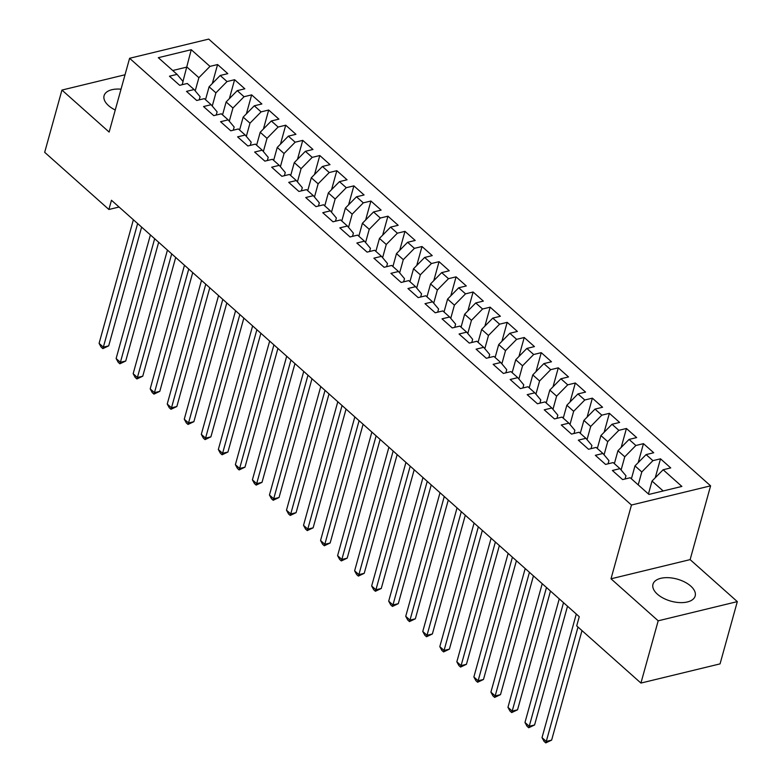 <?xml version="1.0" encoding="UTF-8"?>
<svg xmlns="http://www.w3.org/2000/svg" width="782" height="782" viewBox="0 0 782 782"><rect width="100%" height="100%" fill="white"/><g stroke="black" fill="none" stroke-linecap="round" stroke-linejoin="round"><path stroke-width="1.17" d="M121.024 89.177A21.906 11.466 15.5 0 0 104.084 95.697A21.906 11.466 15.5 0 0 108.512 105.59A21.906 11.466 15.5 0 0 115.257 110.008M657.398 594.183A21.906 11.466 15.5 0 0 679.646 602.599A21.906 11.466 15.5 0 0 695.178 595.992A21.906 11.466 15.5 0 0 690.76 586.099A21.906 11.466 15.5 0 0 668.502 577.683A21.906 11.466 15.5 0 0 652.97 584.291A21.906 11.466 15.5 0 0 657.398 594.183M710.594 485.837L208.726 39.1L129.597 58.288L631.465 505.025L710.594 485.837L690.125 559.619L611.006 578.807L658.19 620.81L737.318 601.622L690.125 559.619M737.318 601.622L720.056 663.879L640.927 683.067L658.19 620.81M182.968 81.426L191.248 49.706L158.316 57.692L177.055 74.368L169.459 76.216L179.684 85.316L187.269 83.469L194.092 89.539L186.497 91.377L196.722 100.477L204.307 98.64L211.12 104.7L203.535 106.547L213.75 115.638L221.345 113.801L228.158 119.861L220.563 121.709L230.788 130.809L238.383 128.962L245.196 135.032L237.601 136.87L247.826 145.97L255.421 144.132L262.234 150.193L254.639 152.04L264.863 161.131L272.449 159.293L279.262 165.354L271.677 167.201L281.891 176.302L289.487 174.454L296.3 180.525L288.714 182.362L298.929 191.463L306.524 189.625L313.338 195.686L305.742 197.533L315.967 206.624L323.562 204.786L330.375 210.847L322.78 212.694L333.005 221.795L340.59 219.947L347.413 226.018L339.818 227.855L350.043 236.956L357.628 235.118L364.441 241.179L356.856 243.026L367.071 252.117L374.666 250.279L381.479 256.34L373.884 258.187L384.109 267.288L391.704 265.44L398.517 271.51L390.922 273.348L401.146 282.449L408.732 280.611L415.555 286.671L407.96 288.519L418.184 297.61L425.77 295.772L432.583 301.832L424.997 303.68L435.212 312.78L442.808 310.933L449.621 317.003L442.026 318.841L452.25 327.941L459.845 326.104L466.659 332.164L459.063 334.002L469.288 343.103L476.883 341.265L483.696 347.325L476.101 349.173L486.326 358.273L493.911 356.426L500.724 362.496L493.139 364.334L503.354 373.434L510.949 371.597L517.762 377.657L510.177 379.495L520.392 388.595L527.987 386.758L534.8 392.818L527.205 394.666L537.429 403.766L545.025 401.919L551.838 407.989L544.243 409.827L554.467 418.927L562.053 417.089L568.876 423.15L561.281 424.988L571.505 434.088L579.091 432.25L585.904 438.311L578.318 440.158L588.533 449.259L596.128 447.412L602.942 453.482L595.346 455.32L605.571 464.42L613.166 462.582L619.979 468.643L612.384 470.481L622.609 479.581L630.204 477.743L648.943 494.42L681.875 486.433L663.136 469.757L670.721 467.919L660.507 458.819L652.911 460.657L646.098 454.596L653.693 452.749L643.469 443.648L635.874 445.496L629.06 439.425L636.656 437.588L626.431 428.487L618.836 430.325L612.023 424.264L619.618 422.427L609.393 413.326L601.808 415.164L594.994 409.103L602.58 407.256L592.365 398.155L584.77 400.003L577.957 393.933L585.552 392.095L575.327 382.994L567.732 384.832L560.919 378.771L568.514 376.934L558.289 367.833L550.694 369.671L543.881 363.61L551.476 361.763L541.252 352.662L533.666 354.51L526.853 348.44L534.438 346.602L524.223 337.501L516.628 339.339L509.815 333.279L517.401 331.441L507.186 322.34L499.59 324.178L492.777 318.118L500.372 316.27L490.148 307.17L482.553 309.017L475.739 302.947L483.335 301.109L473.11 292.009L465.525 293.846L458.702 287.786L466.297 285.948L456.072 276.848L448.487 278.685L441.674 272.625L449.259 270.777L439.044 261.677L431.449 263.524L424.636 257.454L432.231 255.616L422.006 246.516L414.411 248.353L407.598 242.293L415.193 240.455L404.968 231.355L397.373 233.192L390.56 227.132L398.155 225.284L387.931 216.184L380.345 218.031L373.532 211.961L381.117 210.123L370.903 201.023L363.307 202.861L356.494 196.8L364.08 194.962L353.865 185.862L346.27 187.7L339.456 181.639L347.052 179.792L336.827 170.691L329.232 172.539L322.419 166.468L330.014 164.631L319.789 155.53L312.204 157.368L305.381 151.307L312.976 149.47L302.751 140.369L295.166 142.207L288.353 136.146L295.938 134.299L285.723 125.198L278.128 127.046L271.315 120.975L278.91 119.138L268.685 110.037L261.09 111.875L254.277 105.814L261.872 103.977L251.648 94.876L244.052 96.714L237.239 90.653L244.834 88.806L234.61 79.705L227.024 81.553L220.211 75.483L227.797 73.645L217.582 64.544L212.323 83.508M191.248 49.706L209.987 66.382L217.582 64.544M640.927 683.067L576.705 625.893L579.257 616.675L111.464 200.26L108.903 209.488L119.059 207.025M205.51 99.705L209.097 86.782L215.91 92.843L212.254 106.049M220.211 75.483L209.097 86.782M227.024 81.553L215.91 92.843M177.055 74.368L183.047 81.524L182.167 84.71M222.547 114.866L226.135 101.943L232.948 108.014L229.282 121.21M237.239 90.653L226.135 101.943M244.052 96.714L232.948 108.014M194.092 89.539L200.084 96.685L199.205 99.871M239.585 130.037L243.163 117.114L249.986 123.175L246.32 136.371M254.277 105.814L243.163 117.114M261.09 111.875L249.986 123.175M211.12 104.7L217.122 111.846L216.233 115.042M256.613 145.198L260.201 132.275L267.014 138.336L263.358 151.542M271.315 120.975L260.201 132.275M278.128 127.046L267.014 138.336M228.158 119.861L234.16 127.016L233.271 130.203M273.651 160.359L277.239 147.436L284.052 153.507L280.396 166.703M288.353 136.146L277.239 147.436M295.166 142.207L284.052 153.507M245.196 135.032L251.188 142.177L250.308 145.364M290.689 175.53L294.276 162.607L301.09 168.668L297.424 181.864M305.381 151.307L294.276 162.607M312.204 157.368L301.09 168.668M262.234 150.193L268.226 157.338L267.346 160.535M307.727 190.691L311.304 177.768L318.127 183.829L314.462 197.035M322.419 166.468L311.304 177.768M329.232 172.539L318.127 183.829M279.262 165.354L285.264 172.509L284.374 175.696M324.765 205.852L328.342 192.929L335.155 198.999L331.5 212.196M339.456 181.639L328.342 192.929M346.27 187.7L335.155 198.999M296.3 180.525L302.302 187.67L301.412 190.857M341.793 221.023L345.38 208.1L352.193 214.16L348.537 227.357M356.494 196.8L345.38 208.1M363.307 202.861L352.193 214.16M313.338 195.686L319.33 202.831L318.45 206.028M358.83 236.184L362.418 223.261L369.231 229.322L365.575 242.528M373.532 211.961L362.418 223.261M380.345 218.031L369.231 229.322M330.375 210.847L336.368 218.002L335.488 221.189M375.868 251.345L379.456 238.422L386.269 244.492L382.603 257.689M390.56 227.132L379.456 238.422M397.373 233.192L386.269 244.492M347.413 226.018L353.405 233.163L352.516 236.35M392.906 266.515L396.484 253.593L403.297 259.653L399.641 272.85M407.598 242.293L396.484 253.593M414.411 248.353L403.297 259.653M364.441 241.179L370.443 248.324L369.554 251.521M409.934 281.676L413.522 268.754L420.335 274.814L416.679 288.02M424.636 257.454L413.522 268.754M431.449 263.524L420.335 274.814M381.479 256.34L387.481 263.495L386.591 266.682M426.972 296.837L430.559 283.915L437.373 289.985L433.717 303.181M441.674 272.625L430.559 283.915M448.487 278.685L437.373 289.985M398.517 271.51L404.509 278.656L403.629 281.843M444.01 312.008L447.597 299.086L454.41 305.146L450.745 318.342M458.702 287.786L447.597 299.086M465.525 293.846L454.41 305.146M415.555 286.671L421.547 293.817L420.667 297.013M461.048 327.169L464.625 314.247L471.448 320.307L467.783 333.513M475.739 302.947L464.625 314.247M482.553 309.017L471.448 320.307M432.583 301.832L438.585 308.988L437.695 312.174M478.085 342.33L481.663 329.408L488.476 335.478L484.82 348.674M492.777 318.118L481.663 329.408M499.59 324.178L488.476 335.478M449.621 317.003L455.623 324.149L454.733 327.335M495.114 357.501L498.701 344.579L505.514 350.639L501.858 363.835M509.815 333.279L498.701 344.579M516.628 339.339L505.514 350.639M466.659 332.164L472.651 339.31L471.771 342.506M512.151 372.662L515.739 359.74L522.552 365.8L518.886 378.996M526.853 348.44L515.739 359.74M533.666 354.51L522.552 365.8M483.696 347.325L489.688 354.481L488.809 357.667M529.189 387.823L532.777 374.901L539.59 380.971L535.924 394.167M543.881 363.61L532.777 374.901M550.694 369.671L539.59 380.971M500.724 362.496L506.726 369.642L505.837 372.828M546.227 402.994L549.805 390.071L556.618 396.132L552.962 409.328M560.919 378.771L549.805 390.071M567.732 384.832L556.618 396.132M517.762 377.657L523.764 384.803L522.875 387.999M563.255 418.155L566.842 405.232L573.656 411.293L570 424.489M577.957 393.933L566.842 405.232M584.77 400.003L573.656 411.293M534.8 392.818L540.792 399.973L539.912 403.16M580.293 433.316L583.88 420.393L590.693 426.464L587.038 439.66M594.994 409.103L583.88 420.393M601.808 415.164L590.693 426.464M551.838 407.989L557.83 415.134L556.95 418.321M597.331 448.487L600.918 435.564L607.731 441.625L604.066 454.821M612.023 424.264L600.918 435.564M618.836 430.325L607.731 441.625M568.876 423.15L574.868 430.296L573.988 433.492M614.369 463.648L617.946 450.725L624.769 456.786L621.104 469.982M629.06 439.425L617.946 450.725M635.874 445.496L624.769 456.786M585.904 438.311L591.906 445.466L591.016 448.653M631.406 478.809L634.984 465.886L641.797 471.957L638.22 484.879M646.098 454.596L634.984 465.886M652.911 460.657L641.797 471.957M602.942 453.482L608.943 460.627L608.054 463.814M648.434 493.98L652.022 481.057L663.165 490.969M663.136 469.757L652.022 481.057M619.979 468.643L625.971 475.788L625.092 478.985M125.022 74.769L61.944 90.067L44.682 152.314L108.903 209.488M611.006 578.807L631.465 505.025M61.944 90.067L109.138 132.07L129.597 58.288M195.217 90.878L198.872 77.682L186.947 67.066L172.724 70.517M209.987 66.382L198.872 77.682M660.507 458.819L655.248 477.773M643.469 443.648L638.21 462.612M626.431 428.487L621.172 447.451M609.393 413.326L604.144 432.28M592.365 398.155L587.106 417.119M575.327 382.994L570.068 401.958M558.289 367.833L553.03 386.787M541.252 352.662L535.993 371.626M524.223 337.501L518.965 356.465M507.186 322.34L501.927 341.294M490.148 307.17L484.889 326.133M473.11 292.009L467.851 310.972M456.072 276.848L450.823 295.801M439.044 261.677L433.785 280.64M422.006 246.516L416.747 265.479M404.968 231.355L399.71 250.308M387.931 216.184L382.672 235.147M370.903 201.023L365.644 219.986M353.865 185.862L348.606 204.816M336.827 170.691L331.568 189.655M319.789 155.53L314.53 174.494M302.751 140.369L297.502 159.323M285.723 125.198L280.464 144.162M268.685 110.037L263.426 129.001M251.648 94.876L246.389 113.83M234.61 79.705L229.361 98.669M577.996 627.047L546.276 741.434L542.014 737.641L576.295 614.036M581.994 630.605L551.623 740.134L546.276 741.434L545.768 742.9L544.067 741.385L542.014 737.641M551.623 740.134L545.768 742.9M563.519 602.658L529.238 726.263L524.976 722.47L559.257 598.865M567.517 606.216L534.585 724.973L529.238 726.263L528.73 727.739L527.029 726.224L524.976 722.47M534.585 724.973L528.73 727.739M546.481 587.497L512.2 711.102L507.948 707.309L542.219 583.704M550.479 591.055L517.547 709.802L512.2 711.102L511.702 712.568L509.991 711.053L507.948 707.309M517.547 709.802L511.702 712.568M529.443 572.326L495.172 695.941L490.91 692.148L525.191 568.543M533.441 575.894L500.509 694.641L495.172 695.941L494.664 697.407L492.963 695.892L490.91 692.148M500.509 694.641L494.664 697.407M512.415 557.165L478.134 680.77L473.872 676.977L508.153 553.373M516.413 560.723L483.481 679.48L478.134 680.77L477.626 682.246L475.925 680.731L473.872 676.977M483.481 679.48L477.626 682.246M495.377 542.004L461.097 665.609L456.835 661.816L491.116 538.212M499.375 545.562L466.443 664.309L461.097 665.609L460.588 667.075L458.887 665.56L456.835 661.816M466.443 664.309L460.588 667.075M478.34 526.833L444.059 650.448L439.807 646.655L474.078 523.05M482.338 530.401L449.406 649.148L444.059 650.448L443.56 651.914L441.85 650.399L439.807 646.655M449.406 649.148L443.56 651.914M461.302 511.672L427.021 635.277L422.769 631.485L457.05 507.88M465.3 515.23L432.368 633.987L427.021 635.277L426.522 636.753L424.812 635.238L422.769 631.485M432.368 633.987L426.522 636.753M444.264 496.511L409.993 620.116L405.731 616.324L440.012 492.719M448.272 500.069L415.34 618.816L409.993 620.116L409.485 621.582L407.784 620.067L405.731 616.324M415.34 618.816L409.485 621.582M427.236 481.341L392.955 604.955L388.693 601.163L422.974 477.558M431.234 484.908L398.302 603.655L392.955 604.955L392.447 606.421L390.746 604.906L388.693 601.163M398.302 603.655L392.447 606.421M410.198 466.18L375.917 589.784L371.655 585.992L405.936 462.387M414.196 469.738L381.264 588.494L375.917 589.784L375.409 591.26L373.708 589.745L371.655 585.992M381.264 588.494L375.409 591.26M393.16 451.019L358.879 574.623L354.627 570.831L388.898 447.226M397.158 454.577L364.226 573.323L358.879 574.623L358.381 576.09L356.67 574.574L354.627 570.831M364.226 573.323L358.381 576.09M376.122 435.848L341.851 559.462L337.589 555.67L371.87 432.065M380.13 439.416L347.198 558.162L341.851 559.462L341.343 560.929L339.642 559.413L337.589 555.67M347.198 558.162L341.343 560.929M359.094 420.687L324.813 544.292L320.552 540.499L354.833 416.894M363.092 424.245L330.16 543.001L324.813 544.292L324.305 545.768L322.604 544.252L320.552 540.499M330.16 543.001L324.305 545.768M342.057 405.526L307.776 529.131L303.514 525.338L337.795 401.733M346.055 409.084L313.123 527.83L307.776 529.131L307.267 530.597L305.567 529.082L303.514 525.338M313.123 527.83L307.267 530.597M325.019 390.355L290.738 513.969L286.486 510.177L320.757 386.572M329.017 393.923L296.085 512.669L290.738 513.969L290.239 515.436L288.529 513.921L286.486 510.177M296.085 512.669L290.239 515.436M307.981 375.194L273.7 498.799L269.448 495.006L303.729 371.401M311.979 378.752L279.047 497.508L273.7 498.799L273.201 500.275L271.501 498.76L269.448 495.006M279.047 497.508L273.201 500.275M290.953 360.033L256.672 483.638L252.41 479.845L286.691 356.24M294.951 363.591L262.019 482.338L256.672 483.638L256.164 485.104L254.463 483.589L252.41 479.845M262.019 482.338L256.164 485.104M273.915 344.862L239.634 468.477L235.372 464.684L269.653 341.079M277.913 348.43L244.981 467.177L239.634 468.477L239.126 469.943L237.425 468.428L235.372 464.684M244.981 467.177L239.126 469.943M256.877 329.701L222.596 453.306L218.334 449.513L252.615 325.908M260.875 333.259L227.943 452.016L222.596 453.306L222.088 454.782L220.387 453.267L218.334 449.513M227.943 452.016L222.088 454.782M239.839 314.54L205.558 438.145L201.306 434.352L235.578 310.747M243.837 318.098L210.905 436.845L205.558 438.145L205.06 439.611L203.349 438.096L201.306 434.352M210.905 436.845L205.06 439.611M222.802 299.369L188.53 422.984L184.269 419.191L218.549 295.586M226.809 302.937L193.877 421.684L188.53 422.984L188.022 424.45L186.321 422.935L184.269 419.191M193.877 421.684L188.022 424.45M205.774 284.208L171.493 407.813L167.231 404.02L201.512 280.415M209.772 287.766L176.84 406.523L171.493 407.813L170.984 409.289L169.283 407.774L167.231 404.02M176.84 406.523L170.984 409.289M188.736 269.047L154.455 392.652L150.193 388.859L184.474 265.254M192.734 272.605L159.802 391.352L154.455 392.652L153.946 394.118L152.246 392.603L150.193 388.859M159.802 391.352L153.946 394.118M171.698 253.876L137.417 377.491L133.165 373.698L167.436 250.093M175.696 257.444L142.764 376.191L137.417 377.491L136.918 378.957L135.208 377.442L133.165 373.698M142.764 376.191L136.918 378.957M154.66 238.715L120.389 362.32L116.127 358.527L150.408 234.923M158.658 242.273L125.726 361.03L120.389 362.32L119.881 363.796L118.18 362.281L116.127 358.527M125.726 361.03L119.881 363.796M137.632 223.554L103.351 347.159L99.089 343.366L133.37 219.762M141.63 227.112L108.698 345.859L103.351 347.159L102.843 348.625L101.142 347.11L99.089 343.366M108.698 345.859L102.843 348.625"/></g></svg>

